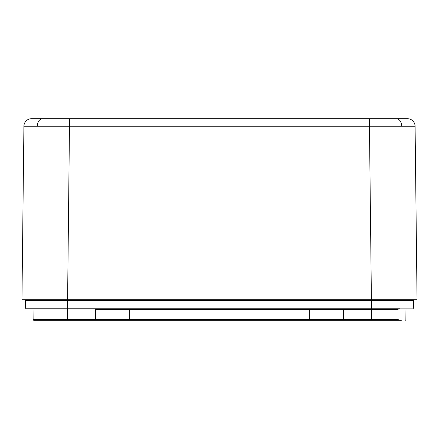 <?xml version="1.0" encoding="UTF-8"?>
<svg xmlns="http://www.w3.org/2000/svg" width="439" height="439" viewBox="0 0 439 439"><rect width="100%" height="100%" fill="white"/><g stroke="black" fill="none" stroke-linecap="round" stroke-linejoin="round"><path stroke-width="0.66" d="M402.069 118.706L407.48 118.706A7.606 7.606 0 0 1 415.085 126.229L369.446 126.229L369.446 118.706L402.069 118.706M51.385 118.706L69.554 118.706L51.385 118.706M65.614 308.88L67.359 308.88L65.614 308.88M23.915 126.229L21.95 299.755L371.41 299.755L369.446 126.229L23.915 126.229A7.606 7.606 0 0 1 31.52 118.706L369.446 118.706M399.748 300.501L413.494 300.501L413.362 308.134A0.763 0.763 91 0 1 412.6 308.88L26.4 308.88A0.763 0.763 0 0 1 25.638 308.134L399.781 308.134M398.135 309.638L95.455 309.638L95.033 308.88L39.214 308.88M401.356 320.294L33.88 320.294A0.763 0.763 0 0 1 33.123 319.537L398.255 319.537M59.32 320.294L96.262 320.294A0.763 0.763 -90 0 1 95.499 319.537L95.411 309.297M70.849 320.294L72.594 320.294M93.705 320.294L94.38 320.294M96.322 320.294L100.103 320.294M340.565 320.294L342.738 320.294A0.763 0.763 90.5 0 0 343.501 319.537L343.589 309.638A0.763 0.763 -90 0 1 344.346 308.88M345.284 320.294L361.39 320.294M366.406 320.294L368.151 320.294M95.406 308.88L67.365 308.88L67.359 320.294L67.485 300.501L25.506 300.501L25.638 308.134L39.219 308.134M33.029 308.88L33.123 319.537A0.763 0.763 0 0 0 33.88 320.294M40.745 319.537L33.123 319.537M406.728 308.88A0.763 0.763 90 0 0 405.965 309.638L405.877 319.537A0.763 0.763 135.5 0 1 405.12 320.294M25.506 300.501A0.763 0.763 44.5 0 0 24.743 299.755L67.485 299.755L67.485 300.501L371.515 300.501L371.515 299.755L414.257 299.755A0.763 0.763 -90 0 0 413.494 300.501L371.515 300.501L371.515 308.88M27.701 300.501L39.252 300.501M414.257 299.755L412.15 299.755M371.41 299.755L417.05 299.755L415.085 126.229M401.718 126.191A7.606 5.378 -90 0 0 396.34 118.706M37.282 126.191A7.606 5.378 -90 0 1 42.66 118.706M309.265 308.88L309.265 320.294M129.735 308.88L129.735 320.294M371.641 309.638L371.635 320.294L371.641 309.638M67.59 299.755L69.554 118.706"/></g></svg>
